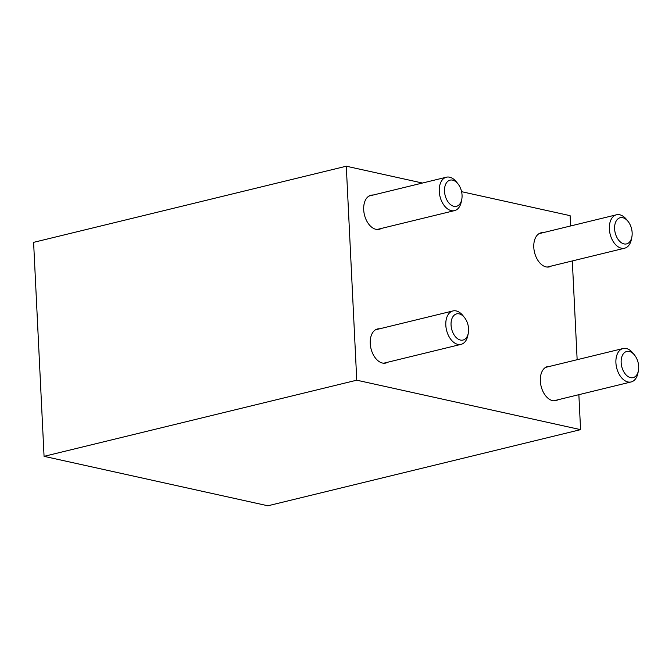 <?xml version="1.0" encoding="UTF-8"?>
<svg xmlns="http://www.w3.org/2000/svg" width="672" height="672" viewBox="0 0 672 672"><rect width="100%" height="100%" fill="white"/><g stroke="black" fill="none" stroke-linecap="round" stroke-linejoin="round"><path stroke-width="1.01" d="M387.82 362.2A17.539 10.979 -103.7 0 1 385.804 363.04A17.539 10.979 -103.7 0 1 370.238 343.484A17.539 10.979 -103.7 0 1 377.504 328.961A17.539 10.979 -103.7 0 1 379.68 328.784M381.276 228.455A17.539 10.979 -103.7 0 1 379.26 229.303A17.539 10.979 -103.7 0 1 363.695 209.74A17.539 10.979 -103.7 0 1 370.961 195.224A17.539 10.979 -103.7 0 1 373.145 195.048M557.92 399.781A17.539 10.979 -103.7 0 1 555.904 400.63A17.539 10.979 -103.7 0 1 540.338 381.066A17.539 10.979 -103.7 0 1 547.604 366.542A17.539 10.979 -103.7 0 1 549.78 366.366M551.376 266.045A17.539 10.979 -103.7 0 1 549.36 266.885A17.539 10.979 -103.7 0 1 533.795 247.33A17.539 10.979 -103.7 0 1 541.061 232.806A17.539 10.979 -103.7 0 1 543.245 232.63M461.58 191.68L570.108 215.662L570.612 225.968M572.317 260.946L577.147 359.705M578.861 394.682L580.574 429.643L267.884 505.789L44.066 456.338L356.756 380.192L346.29 166.211L33.6 242.357L44.066 456.338M580.574 429.643L356.756 380.192M422.453 183.036L346.29 166.211M464.495 317.554L462.966 315.647A17.195 10.76 76.3 0 0 456.187 310.934A17.195 10.76 76.3 0 0 452.936 310.943A17.195 10.76 76.3 0 0 446.057 327.692A17.195 10.76 76.3 0 0 457.817 344.366A17.195 10.76 76.3 0 0 461.068 344.358A17.195 10.76 76.3 0 0 467.821 335.572L468.3 333.169A13.474 8.434 76.3 0 0 464.495 317.554A13.474 8.434 76.3 0 0 459.186 313.866A13.474 8.434 76.3 0 0 451.055 325.03A13.474 8.434 76.3 0 0 460.463 340.066A13.474 8.434 76.3 0 0 468.3 333.169M457.96 183.817L456.431 181.902A17.195 10.76 76.3 0 0 449.644 177.198A17.195 10.76 76.3 0 0 446.393 177.206A17.195 10.76 76.3 0 0 439.513 193.948A17.195 10.76 76.3 0 0 451.282 210.63A17.195 10.76 76.3 0 0 454.532 210.622A17.195 10.76 76.3 0 0 461.278 201.835L461.756 199.433A13.474 8.434 76.3 0 0 457.96 183.817A13.474 8.434 76.3 0 0 452.642 180.13A13.474 8.434 76.3 0 0 444.511 191.293A13.474 8.434 76.3 0 0 453.919 206.329A13.474 8.434 76.3 0 0 461.756 199.433M634.595 355.144L633.066 353.228A17.195 10.76 76.3 0 0 626.287 348.516A17.195 10.76 76.3 0 0 623.036 348.533A17.195 10.76 76.3 0 0 616.157 365.274A17.195 10.76 76.3 0 0 627.917 381.956A17.195 10.76 76.3 0 0 631.168 381.94A17.195 10.76 76.3 0 0 637.921 373.162L638.4 370.759A13.474 8.434 76.3 0 0 634.595 355.144A13.474 8.434 76.3 0 0 629.286 351.448A13.474 8.434 76.3 0 0 621.155 362.611A13.474 8.434 76.3 0 0 630.563 377.647A13.474 8.434 76.3 0 0 638.4 370.759M628.06 221.399L626.531 219.492A17.195 10.76 76.3 0 0 619.744 214.78A17.195 10.76 76.3 0 0 616.493 214.788A17.195 10.76 76.3 0 0 609.613 231.538A17.195 10.76 76.3 0 0 621.382 248.212A17.195 10.76 76.3 0 0 624.632 248.203A17.195 10.76 76.3 0 0 631.378 239.417L631.856 237.014A13.474 8.434 76.3 0 0 628.06 221.399A13.474 8.434 76.3 0 0 622.742 217.711A13.474 8.434 76.3 0 0 614.611 228.875A13.474 8.434 76.3 0 0 624.019 243.911A13.474 8.434 76.3 0 0 631.856 237.014M375.48 329.809L452.936 310.943M383.62 363.224L461.068 344.358M368.936 196.073L446.393 177.206M377.076 229.48L454.532 210.622M545.58 367.391L623.036 348.533M553.72 400.806L631.168 381.94M539.036 233.654L616.493 214.788M547.176 267.07L624.632 248.203"/></g></svg>
